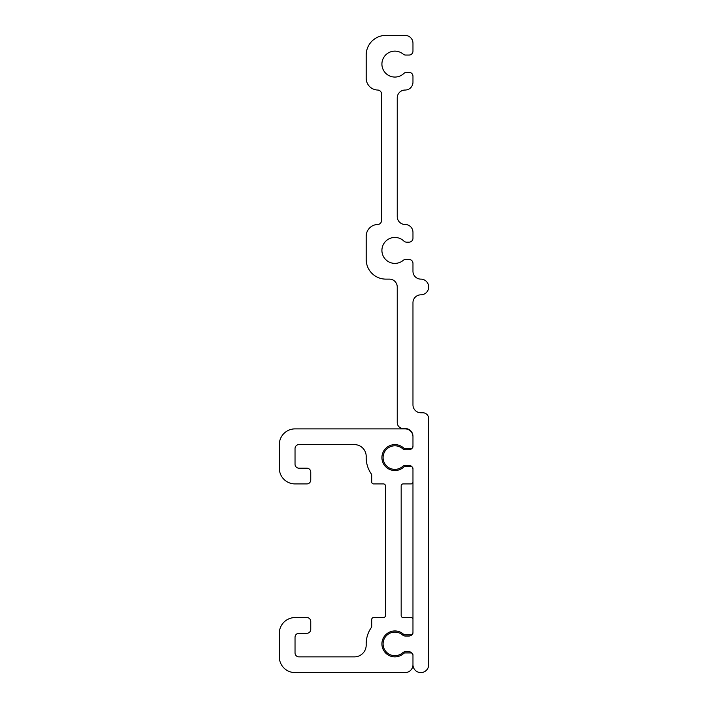 <?xml version="1.0" encoding="UTF-8"?>
<svg xmlns="http://www.w3.org/2000/svg" width="708" height="708" viewBox="0 0 708 708"><rect width="100%" height="100%" fill="white"/><g stroke="black" fill="none" stroke-linecap="round" stroke-linejoin="round"><path stroke-width="0.53" stroke-dasharray="3.54 2.66" d="M394.878 655.697A11.797 11.797 0 0 0 402.684 652.749A3.929 3.929 0 0 1 405.286 651.767L409.029 651.767A3.929 3.929 0 0 1 412.968 655.697L412.968 654.909A1.965 1.965 0 0 0 410.994 652.944L404.976 652.944A1.965 1.965 0 0 0 403.649 653.466A12.974 12.974 0 0 1 381.913 643.908A12.974 12.974 0 0 1 403.649 634.35A1.965 1.965 0 0 0 404.976 634.864L410.994 634.864A1.965 1.965 0 0 0 412.968 632.899L412.968 619.535A1.965 1.965 0 0 0 410.994 617.571L403.135 617.571A1.965 1.965 0 0 1 401.171 615.606L401.171 485.883A1.965 1.965 0 0 1 403.135 483.918L410.994 483.918A1.965 1.965 0 0 0 412.968 481.953L412.968 468.59A1.965 1.965 0 0 0 410.994 466.616L404.976 466.616A1.965 1.965 0 0 0 403.649 467.138A12.974 12.974 0 0 1 381.913 457.58A12.974 12.974 0 0 1 403.649 448.022A1.965 1.965 0 0 0 404.976 448.536L410.994 448.536A1.965 1.965 0 0 0 412.968 446.571L412.968 436.748A7.859 7.859 0 0 0 405.1 428.88L295.032 428.88A15.726 15.726 0 0 0 279.315 444.606L279.315 468.192A15.726 15.726 0 0 0 295.032 483.918L306.829 483.918A3.929 3.929 0 0 0 310.759 479.989L310.759 472.121A3.929 3.929 0 0 0 306.829 468.192L298.971 468.192A3.929 3.929 0 0 1 295.032 464.262L295.032 448.536A3.929 3.929 0 0 1 298.971 444.606L354.407 444.606A11.797 11.797 0 0 1 366.195 456.74A28.692 28.692 0 0 0 371.346 473.988A1.965 1.965 0 0 1 371.7 475.112L371.7 481.953A1.965 1.965 0 0 0 373.665 483.918L383.488 483.918A1.965 1.965 0 0 1 385.444 485.883L385.444 615.606A1.965 1.965 0 0 1 383.488 617.571L373.665 617.571A1.965 1.965 0 0 0 371.7 619.535L371.7 626.368A1.965 1.965 0 0 1 371.346 627.492A28.692 28.692 0 0 0 366.195 644.74A11.797 11.797 0 0 1 354.407 656.874L298.971 656.874A3.929 3.929 0 0 1 295.032 652.944L295.032 637.218A3.929 3.929 0 0 1 298.971 633.288L306.829 633.288A3.929 3.929 0 0 0 310.759 629.359L310.759 621.5A3.929 3.929 0 0 0 306.829 617.571L295.032 617.571A15.726 15.726 0 0 0 279.315 633.288L279.315 656.874A15.726 15.726 0 0 0 295.032 672.6L405.1 672.6A7.859 7.859 0 0 0 412.968 664.741A7.859 7.859 0 0 0 420.826 672.6A7.859 7.859 0 0 0 428.685 664.741L428.685 418.667A5.894 5.894 0 0 0 422.791 412.764L420.826 412.764A7.859 7.859 0 0 1 412.968 404.905L412.968 302.705A7.859 7.859 0 0 1 420.826 294.838A7.859 7.859 0 0 0 428.685 286.979A7.859 7.859 0 0 0 420.826 279.12A7.859 7.859 0 0 1 412.968 271.252L412.968 263.394A3.929 3.929 0 0 0 409.029 259.464L405.719 259.464A3.929 3.929 0 0 0 403.197 260.376A12.974 12.974 0 0 1 381.913 250.42A12.974 12.974 0 0 1 403.87 241.065A3.929 3.929 0 0 0 406.596 242.163L409.029 242.163A3.929 3.929 0 0 0 412.968 238.233L412.968 232.339A7.859 7.859 0 0 0 405.1 224.48A7.859 7.859 0 0 1 397.241 216.613L397.241 97.899A7.859 7.859 0 0 1 405.1 90.04A7.859 7.859 0 0 0 412.968 82.181L412.968 76.278A3.929 3.929 0 0 0 409.029 72.349L406.596 72.349A3.929 3.929 0 0 0 403.87 73.446A12.974 12.974 0 0 1 381.913 64.092A12.974 12.974 0 0 1 403.197 54.144A3.929 3.929 0 0 0 405.719 55.056L409.029 55.056A3.929 3.929 0 0 0 412.968 51.126L412.968 43.259A7.859 7.859 0 0 0 405.1 35.4L385.842 35.4A19.656 19.656 0 0 0 366.186 55.056L366.186 78.243A11.797 11.797 0 0 0 377.683 90.04A3.929 3.929 0 0 1 381.515 93.969L381.515 220.551A3.929 3.929 0 0 1 377.683 224.48A11.797 11.797 0 0 0 366.186 236.268L366.186 259.464A19.656 19.656 0 0 0 385.842 279.12L389.382 279.12A7.859 7.859 0 0 1 397.241 286.979L397.241 422.596A5.894 5.894 0 0 0 403.135 428.49L405.1 428.49A7.859 7.859 0 0 1 412.968 436.349L412.968 445.783A3.929 3.929 0 0 1 409.029 449.722L405.286 449.722A3.929 3.929 0 0 1 402.684 448.739A11.797 11.797 0 0 0 383.09 457.58A11.797 11.797 0 0 0 402.684 466.422A3.929 3.929 0 0 1 405.286 465.439L409.029 465.439A3.929 3.929 0 0 1 412.968 469.369L412.968 632.111A3.929 3.929 0 0 1 409.029 636.041L405.286 636.041A3.929 3.929 0 0 1 402.684 635.058A11.797 11.797 0 0 0 383.09 643.908A11.797 11.797 0 0 0 394.878 655.697"/><path stroke-width="1.06" d="M394.878 655.697A11.797 11.797 0 0 0 402.684 652.749A3.929 3.929 0 0 1 405.286 651.767L409.029 651.767A3.929 3.929 0 0 1 412.968 655.697L412.968 664.741A7.859 7.859 0 0 0 420.826 672.6A7.859 7.859 0 0 0 428.685 664.741L428.685 418.667A5.894 5.894 0 0 0 422.791 412.764L420.826 412.764A7.859 7.859 0 0 1 412.968 404.905L412.968 302.705A7.859 7.859 0 0 1 420.826 294.838A7.859 7.859 0 0 0 428.685 286.979A7.859 7.859 0 0 0 420.826 279.12A7.859 7.859 0 0 1 412.968 271.252L412.968 263.394A3.929 3.929 0 0 0 409.029 259.464L405.719 259.464A3.929 3.929 0 0 0 403.197 260.376A12.974 12.974 0 0 1 381.913 250.42A12.974 12.974 0 0 1 403.87 241.065A3.929 3.929 0 0 0 406.596 242.163L409.029 242.163A3.929 3.929 0 0 0 412.968 238.233L412.968 232.339A7.859 7.859 0 0 0 405.1 224.48A7.859 7.859 0 0 1 397.241 216.613L397.241 97.899A7.859 7.859 0 0 1 405.1 90.04A7.859 7.859 0 0 0 412.968 82.181L412.968 76.278A3.929 3.929 0 0 0 409.029 72.349L406.596 72.349A3.929 3.929 0 0 0 403.87 73.446A12.974 12.974 0 0 1 381.913 64.092A12.974 12.974 0 0 1 403.197 54.144A3.929 3.929 0 0 0 405.719 55.056L409.029 55.056A3.929 3.929 0 0 0 412.968 51.126L412.968 43.259A7.859 7.859 0 0 0 405.1 35.4L385.842 35.4A19.656 19.656 0 0 0 366.186 55.056L366.186 78.243A11.797 11.797 0 0 0 377.683 90.04A3.929 3.929 0 0 1 381.515 93.969L381.515 220.551A3.929 3.929 0 0 1 377.683 224.48A11.797 11.797 0 0 0 366.186 236.268L366.186 259.464A19.656 19.656 0 0 0 385.842 279.12L389.382 279.12A7.859 7.859 0 0 1 397.241 286.979L397.241 422.596A5.894 5.894 0 0 0 403.135 428.49L405.1 428.49A7.859 7.859 0 0 1 412.968 436.349L412.968 445.783A3.929 3.929 0 0 1 409.029 449.722L405.286 449.722A3.929 3.929 0 0 1 402.684 448.739A11.797 11.797 0 0 0 383.09 457.58A11.797 11.797 0 0 0 402.684 466.422A3.929 3.929 0 0 1 405.286 465.439L409.029 465.439A3.929 3.929 0 0 1 412.968 469.369L412.968 632.111A3.929 3.929 0 0 1 409.029 636.041L405.286 636.041A3.929 3.929 0 0 1 402.684 635.058A11.797 11.797 0 0 0 383.09 643.908A11.797 11.797 0 0 0 394.878 655.697M403.649 448.022A12.974 12.974 0 0 0 381.913 457.58A12.974 12.974 0 0 0 403.649 467.138A1.965 1.965 0 0 1 404.976 466.616L410.994 466.616A1.965 1.965 0 0 1 412.968 468.59L412.968 481.953A1.965 1.965 0 0 1 410.994 483.918L403.135 483.918A1.965 1.965 0 0 0 401.171 485.883L401.171 615.606A1.965 1.965 0 0 0 403.135 617.571L410.994 617.571A1.965 1.965 0 0 1 412.968 619.535L412.968 632.899A1.965 1.965 0 0 1 410.994 634.864L404.976 634.864A1.965 1.965 0 0 1 403.649 634.35A12.974 12.974 0 0 0 381.913 643.908A12.974 12.974 0 0 0 403.649 653.466A1.965 1.965 0 0 1 404.976 652.944L410.994 652.944A1.965 1.965 0 0 1 412.968 654.909L412.968 664.741A7.859 7.859 0 0 1 405.1 672.6L295.032 672.6A15.726 15.726 0 0 1 279.315 656.874L279.315 633.288A15.726 15.726 0 0 1 295.032 617.571L306.829 617.571A3.929 3.929 0 0 1 310.759 621.5L310.759 629.359A3.929 3.929 0 0 1 306.829 633.288L298.971 633.288A3.929 3.929 0 0 0 295.032 637.218L295.032 652.944A3.929 3.929 0 0 0 298.971 656.874L354.407 656.874A11.797 11.797 0 0 0 366.195 644.74A28.692 28.692 0 0 1 371.346 627.492A1.965 1.965 0 0 0 371.7 626.368L371.7 619.535A1.965 1.965 0 0 1 373.665 617.571L383.488 617.571A1.965 1.965 0 0 0 385.444 615.606L385.444 485.883A1.965 1.965 0 0 0 383.488 483.918L373.665 483.918A1.965 1.965 0 0 1 371.7 481.953L371.7 475.112A1.965 1.965 0 0 0 371.346 473.988A28.692 28.692 0 0 1 366.195 456.74A11.797 11.797 0 0 0 354.407 444.606L298.971 444.606A3.929 3.929 0 0 0 295.032 448.536L295.032 464.262A3.929 3.929 0 0 0 298.971 468.192L306.829 468.192A3.929 3.929 0 0 1 310.759 472.121L310.759 479.989A3.929 3.929 0 0 1 306.829 483.918L295.032 483.918A15.726 15.726 0 0 1 279.315 468.192L279.315 444.606A15.726 15.726 0 0 1 295.032 428.88L405.1 428.88A7.859 7.859 0 0 1 412.968 436.748L412.968 446.571A1.965 1.965 0 0 1 410.994 448.536L404.976 448.536A1.965 1.965 0 0 1 403.649 448.022"/></g></svg>
